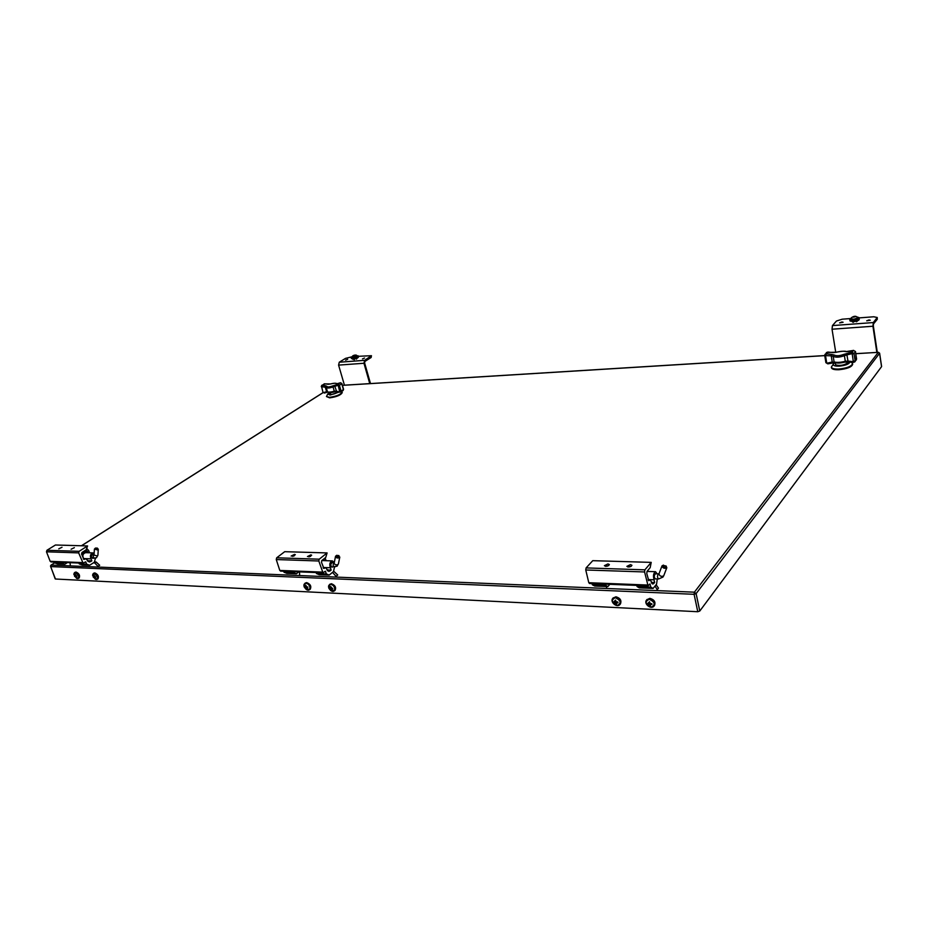 <?xml version="1.0" encoding="UTF-8"?>
<svg xmlns="http://www.w3.org/2000/svg" width="928" height="928" viewBox="0 0 928 928"><rect width="100%" height="100%" fill="white"/><g stroke="black" fill="none" stroke-linecap="round" stroke-linejoin="round"><path stroke-width="1.39" d="M84.239 551.035L83.288 554.225M82.801 555.86L82.627 556.916M81.803 554.747L82.604 552.079M606.761 588.491L606.378 586.519M655.064 586.044L657.708 590.637M657.442 589.408L658.474 588.12L656.108 584.756M299.651 575.546L299.524 571.88M332.514 572.379L336.748 577.112M323.837 558.934L324.382 560.64M336.423 576.056L337.722 574.989L333.744 571.288M323.93 559.201L325.252 558.157L326.041 560.686M651.212 562.38L592.76 560.674L586.09 567.913L644.89 569.838L651.212 562.38L650.18 567.658L647.071 571.335L646.758 573.458L648.765 580.696L650.029 579.722L652.802 584.095L654.634 582.529L654.031 579.78C652.964 575.662 653.474 572.97 655.539 571.694L657.221 573.875M630.472 564.618L631.945 565.291C630.553 567.043 628.871 567.402 626.876 566.37L630.472 564.618M607.956 563.922L609.371 564.572C608.014 566.312 606.344 566.683 604.383 565.686L607.956 563.922M609.847 584.315L607.863 586.577L594.686 586.032L592.331 584.756L592.052 583.608M589.779 583.318L588.793 582.703L585.754 569.978L586.09 567.913M657.291 578.944L656.548 584.222L653.092 588.445L650.841 587.134L649.936 583.944L648.08 585.846L644.577 571.961L644.89 569.838M655.91 573.829L655.504 573.666C653.962 575.418 653.927 577.216 655.4 579.026L655.794 578.886M631.307 566.254L627.873 566.996M608.733 565.546L605.392 566.289M592.331 584.756L605.532 585.29L605.253 584.13M607.863 586.577L605.532 585.29M636.805 585.406L637.072 586.566L650.841 587.134M637.072 586.566L639.346 587.876L653.092 588.445M648.115 579.559L654.031 579.78M651.27 582.401L654.634 582.529M666.269 566.184L666.687 567.959C664.239 568.783 662.685 568.075 662.035 565.836L663.474 565.094M662.94 565.407L666.153 566.022C665.364 568.04 664.297 567.832 662.94 565.407M87.592 545.942L55.436 545.003L46.934 550.281L79.124 551.325L87.592 545.942L86.142 549.817L81.977 552.473L81.536 554.039L84.1 559.41L85.782 558.726L89.401 562.008L91.849 560.895L91.072 558.853C89.726 555.791 90.434 553.807 93.206 552.914L94.146 553.158M74.368 547.659L71.108 549.225L74.368 547.659M62.014 547.276L58.754 548.831L62.014 547.276M67.419 562.577L64.867 564.212L57.571 563.911L54.601 562.902L54.265 562.043M51.4 561.776L50.17 561.312L46.481 551.8L46.934 550.281M95.433 558.204L94.378 562.194L89.714 565.233L86.756 564.212L85.596 561.834L83.114 563.203L78.671 552.891L79.124 551.325M93.658 554.492L93.125 554.364C91.048 555.628 90.979 556.951 92.916 558.331L93.438 558.238M54.601 562.902L61.898 563.203L61.561 562.333M64.867 564.212L61.898 563.203M78.903 563.029L79.228 563.899L86.756 564.212M79.228 563.899L82.198 564.92L89.714 565.233M85.724 552.659L85.678 552.659C82.917 553.552 82.198 555.524 83.555 558.575L91.072 558.853M87.394 560.721L91.849 560.895M97.289 548.1L98.298 549.248L97.765 550.026L94.412 549.074L95.561 548.03M95.329 548.146L97.196 548.054C96.883 550.026 96.268 550.049 95.329 548.146M327.097 552.926L284.71 551.684L276.683 557.798L319.22 559.19L327.097 552.926L325.763 557.403L321.888 560.489L321.482 562.287L323.907 568.446L325.473 567.646L328.872 571.393L331.145 570.094L330.426 567.75C329.15 564.236 329.8 561.95 332.375 560.906L334.3 562.461M310.857 554.863L311.669 555.211L307.458 556.556L310.857 554.863M294.547 554.376L295.336 554.7L291.148 556.058L294.547 554.376M298.804 571.845L296.403 573.748L286.81 573.353L283.991 572.228L283.678 571.242M280.952 570.964L279.792 570.43L276.266 559.549L276.683 557.798M334.474 567.089L333.512 571.567L329.185 575.093L326.412 573.945L325.322 571.219L323.002 572.82L318.803 560.988L319.22 559.19M332.804 562.716L332.317 562.565C330.38 564.05 330.322 565.57 332.131 567.136L332.618 567.02M310.741 556.255L308.815 556.881M294.362 555.756L292.552 556.348M283.991 572.228L293.596 572.611L293.283 571.625M296.403 573.748L293.596 572.611M316.146 572.541L316.46 573.539L326.412 573.945M316.46 573.539L319.244 574.687L329.185 575.093M323.106 567.484L330.426 567.75M322.48 560.57L321.668 560.744M326.992 569.931L331.145 570.094M338.929 555.64L339.416 557.647C337.351 558.378 336.064 557.902 335.542 556.232L336.887 555.257M336.458 555.478L338.824 555.57C338.372 557.693 337.583 557.658 336.458 555.478M835.873 364.994L835.536 364.275M847.658 362.268L847.554 363.068M847.658 361.781L847.658 362.952C843.935 365.296 839.956 365.945 835.734 364.913L835.444 363.718M849.955 361.943C849.166 364.066 845.594 365.47 839.237 366.154C834.504 366.258 832.625 365.446 833.611 363.718L834.875 362.732M833.611 363.718L831.337 367.105C831.813 368.555 834.342 369.193 838.924 369.031C847.09 368.149 851.637 366.34 852.554 363.625L851.718 362.581M831.337 367.105L831.442 367.79C831.929 369.24 834.458 369.889 839.04 369.727C847.206 368.845 851.742 367.036 852.658 364.31L852.554 363.625M835.397 362.662C837.578 363.324 840.687 363.138 844.735 362.117L853.342 362.268M845.164 361.99L848.006 361.711M853.319 361.653L851.974 352.246L843.517 354.45L844.41 355.691L846.916 354.867L848.111 361.792L854.885 361.816L856.59 358.997L854.885 361.816L853.435 362.372L853.319 361.653L847.902 361.073L845.292 361.27L844.979 362.129L834.643 362.639L832.23 362.001L832.868 362.628M845.292 361.27C840.501 362.488 836.766 362.709 834.098 361.932L833.205 356.375C835.954 357.605 839.689 357.373 844.41 355.691L845.292 361.27M832.636 362.662L827.822 363.857L827.184 363.184L832.23 362.001L831.233 355.83L833.205 356.375L834.168 355.03L831.534 354.403L831.233 355.83L825.514 355.633L826.697 362.871L825.897 362.674L824.795 355.54M846.928 353.452L846.916 354.867L852.066 353.649M843.517 354.45C839.55 355.946 836.43 356.132 834.168 355.03M831.534 354.403L826.303 353.846L827.822 352.048L833.274 352.617M833.054 352.605L836.105 352.327M836.522 352.211C840.524 351.202 843.633 351.004 845.837 351.631L848.633 351.596M845.837 351.631L853.679 350.39M338.279 391.86L337.548 392.474C334.347 394.11 331.632 394.713 329.394 394.307L329.231 393.634M339.277 392.022L330.09 395.061L327.758 393.971L329.011 392.892M327.758 393.971L326.47 396.558L329.556 397.323C336.609 396.279 340.785 394.528 342.084 392.068L341.516 391.546M326.47 396.558L329.718 397.868C336.771 396.824 340.947 395.073 342.235 392.602L342.084 392.068M328.57 392.231C329.034 392.822 330.948 392.718 334.3 391.894L336.655 391.662M334.382 391.871L336.47 391.581M339.671 391.616L337.978 384.296L332.549 385.955L333.024 386.93L334.822 386.292L336.667 391.662L340.019 392.161L343.128 390.502L343.395 389.47L340.019 392.161L336.238 391.117L334.312 391.268L334.347 391.929C330.484 392.973 328.187 392.892 327.445 391.697L326.18 387.428M332.549 385.955C329.289 387.127 327.375 387.243 326.807 386.303L326.169 387.382C326.969 388.391 329.254 388.24 333.024 386.93L334.312 391.268C330.438 392.219 328.141 392.358 327.445 391.697L326.157 387.347L321.61 386.674L322.967 392.231L324.44 393.054L327.201 392.219M327.433 391.639L326.621 391.686L327.456 392.15M334.996 385.178L334.822 386.292L337.85 385.41M326.807 386.303L325.554 385.758L325.206 386.883L326.621 391.686L323.64 392.556L327.7 392.138M325.554 385.758L322.225 385.282L324.591 383.798L328.338 384.296M327.92 384.273L330.414 384.006M330.496 383.983C333.825 383.171 335.739 383.055 336.214 383.624L337.038 383.751M336.214 383.624L337.595 383.624M329.614 394.4L330.438 393.658M605.497 566.3L608.64 565.593M627.978 567.008L631.226 566.312M308.943 556.858L310.625 556.324M292.68 556.324L294.246 555.826M369.762 383.624L363.962 363.266L338.592 365.11L344.439 385.178M338.592 365.11L339.265 362.222L345.541 358.37L352.048 356.781M363.962 363.266L364.634 360.331L371.455 355.702L358.231 356.306L356.491 355.47M370.829 356.445L371.13 357.5L364.936 361.398L364.6 362.86L370.492 383.577M371.13 357.5L371.455 355.702M356.468 358.51L353.974 359.206M347.664 359.31L345.599 360.145L347.664 359.31M364.542 358.034L362.477 358.881L364.542 358.034M876.832 352.35L872.935 326.238L832.033 329.22L835.734 352.338M832.033 329.22L832.439 325.589L836.464 321.018L842.206 319.197L850.025 318.594M872.935 326.238L873.306 322.561L877.238 317.492L873.735 316.773L859.119 317.898M877.076 317.921L877.285 319.278L873.503 323.918L873.318 325.763L877.285 352.327M877.285 319.278L877.238 317.492M857.043 320.96L852.588 321.714M841.847 322.004L843.1 322.26L839.608 322.863L841.847 322.004M868.968 319.951L870.29 320.23L866.717 320.81L868.968 319.951M852.658 322.132L853.238 321.749M856.44 321.204L857.112 321.378M851.521 317.805L849.677 319.22C853.052 320.38 856.184 319.847 859.073 317.631L856.892 316.889M849.677 319.22L849.781 319.951C853.157 321.111 856.3 320.578 859.189 318.362L859.073 317.631M849.92 320.195L850.048 320.984L853.389 321.68C856.892 321.25 858.852 320.496 859.258 319.429L859.131 318.629M352.338 356.63L351.132 357.686C353.73 358.104 356.05 357.454 358.069 355.737M351.132 357.686L351.294 358.254C353.904 358.672 356.213 358.022 358.231 356.306M351.41 358.394L353 359.333C356.039 358.858 357.837 358.127 358.394 357.152L358.208 356.491M857.17 318.095L853.598 319.325L851.626 319.035M855.129 316.796L853.18 317.19L853.795 316.471L853.888 317.132M855.059 316.378L853.795 316.471M356.688 356.178L352.547 357.338M354.334 355.157L353.348 355.76L354.45 355.586M353.464 355.482L355.041 355.354L353.51 355.749M78.81 578.109L79.158 577.958C80.214 575.464 79.17 573.481 76.003 572.031L74.924 572.483M74.124 573.179L73.857 574.409L75.214 572.669C79.309 575.569 79.762 577.46 76.572 578.341L77.848 578.573M75.214 574.467L76.978 576.416L76.096 576.822L76.456 577.726L74.75 576.404M74.565 575.894L74.832 574.478L74.518 576.288L75.713 575.72M75.446 575.372L74.785 575.638M75.841 575.789L75.226 576.787M76.247 575.963L75.748 577.309M76.096 576.938L76.073 577.703M76.792 575.917L76.363 576.566M74.692 575.801L75.528 575.511M97.649 579.037L97.997 578.875C99.076 576.346 98.02 574.351 94.807 572.889L93.693 573.353M92.881 574.084L92.614 575.383L94.03 573.539C98.206 576.508 98.635 578.411 95.317 579.258L96.663 579.513M94.517 576.613L93.183 576.949L94.03 575.36L95.816 577.32L94.911 577.75L95.271 578.666L93.542 577.32M94.03 575.36L93.682 575.952M94.064 575.836L93.589 576.543M94.262 576.265L93.345 576.798M94.656 576.682L94.018 577.703M95.05 576.868L94.552 578.225M94.911 577.842L94.865 578.631M95.63 576.856L95.248 577.436M95.596 576.81L95.12 577.552M93.484 576.706L94.343 576.404M620.182 604.174L620.438 603.908C621.76 600.428 620.24 598.05 615.902 596.785L613.06 598.096M615.299 597.667C621.018 600.544 621.621 603.177 617.132 605.555C611.436 602.678 610.821 600.056 615.299 597.667M615.809 601.274L613.454 602.144L615.519 600.149L616.111 601.704L617.816 602.017L617.967 602.69L616.47 603.235L616.517 604.418L614.116 602.643M615.519 600.114L614.87 600.857M615.542 600.648L614.556 601.634M615.879 601.39L614.22 602.516L614.916 603.165M616.134 601.715L615.067 602.98L615.566 603.861M616.505 601.901L615.832 604.383M616.853 602.04L616.47 603.235M617.271 602.086L617.944 602.701M616.784 602.017L616.528 603.165M616.644 601.959L615.832 604.406M614.719 601.448L615.67 601.066M614.591 601.588L615.716 601.135M654.263 605.764L654.507 605.497C655.794 601.959 654.24 599.581 649.844 598.34L646.839 599.755M649.264 599.233C655.122 602.168 655.725 604.836 651.05 607.248C645.204 604.325 644.612 601.657 649.264 599.233M649.762 602.864L647.338 603.78L649.496 601.773L650.11 603.351L651.92 604.012L650.458 604.894L650.47 606.1L648.034 604.29M649.496 601.727L648.834 602.481M651.758 603.664L651.99 604.348L651.178 604.441M649.519 602.26L648.498 603.27M649.844 602.98L648.127 604.163L648.846 604.824M650.087 603.316L648.997 604.638L649.507 605.532M650.447 603.502L649.762 606.065M650.806 603.664L650.458 604.894L650.714 603.629M650.609 604.708L651.259 603.734M650.563 603.56L649.774 606.077M648.649 603.084L649.646 602.678M648.556 603.2L649.681 602.736M309.952 589.396L310.265 589.187C311.576 586.241 310.37 584.048 306.646 582.598L304.999 583.283M305.904 583.341C311.019 583.666 311.344 592.98 306.136 589.384L304.222 587.006C303.491 584.744 304.048 583.526 305.904 583.341M306.402 586.67L304.709 587.192L305.985 585.429L306.495 586.798L307.852 587.053L307.18 589.141L305.173 587.61M305.985 585.44L305.532 586.078M306.02 585.928L305.358 586.74M306.484 586.786L305.3 587.505L305.776 588.05M306.901 586.995L305.962 587.9L306.356 588.654M307.33 587.122L306.878 588.7M307.528 587.099L306.913 588.108M305.544 586.589L306.205 586.368M305.126 586.925L306.275 586.484M334.741 590.591L335.054 590.382C336.377 587.389 335.147 585.174 331.366 583.735L329.649 584.454M330.635 584.489C336.029 584.872 336.006 594.442 330.635 590.486L328.988 588.491C328.071 586.055 328.616 584.721 330.635 584.489M330.728 586.589L332.804 588.839L331.656 589.315L331.911 590.37L329.869 588.816M330.078 587.934L330.206 586.589L329.498 588.677L331.134 587.842M331.226 587.958L329.997 588.712L330.484 589.257M331.621 588.178L330.681 589.106L331.076 589.86M332.038 588.329L331.377 590.324M332.189 588.433L331.656 589.315M330.264 587.772L330.936 587.552M329.846 588.108L331.006 587.656M70.424 565.894L69.994 562.67M93.334 562.867L94.726 562.925L98.635 567.078M86.107 549.84L87.754 552.728M98.287 566.161L99.69 565.245L96.129 562.008L94.633 561.95M87.29 551.476L88.705 550.571L89.54 552.786M88.705 550.571L86.78 548.506M55.46 579.014L697.775 611.726L694.098 594.303L50.634 566.579L55.32 578.643M699.782 611.03L881.565 366.641L879.582 353.301L696.116 593.607L699.782 611.03L697.775 611.726M84.402 550.93L85.086 552.728M585.754 569.978L644.577 571.961M588.793 582.703L647.489 585.034M650.226 584.35L649.53 584.315M651.792 583.445L653.822 583.515M648.196 579.954L649.519 580.012M648.428 580.476L649.113 580.499M659.054 578.689L658.509 578.991C657.128 577.274 657.163 575.58 658.613 573.922L658.625 573.922M655.006 578.863L658.509 578.991L662.928 577.112L663.59 575.975C661.154 576.798 659.599 576.102 658.961 573.864L662.035 565.836M46.481 551.8L78.671 552.891M50.17 561.312L82.348 562.588M85.979 562.136L85.051 562.101M88.067 561.51L90.747 561.614M83.358 558.853L85.109 558.923M83.648 559.248L84.552 559.282M95.34 558.064L94.621 558.273C93.055 557.554 92.87 556.394 94.041 554.782M92.382 558.192L96.477 557.774L97.904 555.234L97.37 556.011L94.03 555.083L94.412 549.074M276.266 559.549L318.803 560.988M279.792 570.43L322.283 572.112M325.682 571.578L324.812 571.544M327.619 570.824L330.124 570.929M323.211 567.82L324.846 567.878M323.489 568.261L324.324 568.296M335.054 566.834L334.382 567.089C332.769 565.918 332.723 564.502 334.231 562.832M331.644 566.985L337.05 566.219L338.036 564.502C335.982 565.233 334.695 564.758 334.184 563.087L335.542 556.232M856.556 358.776L855.454 351.689L853.992 353.498L855.14 360.83L853.714 361.294M848.412 351.642L853.447 350.436L851.974 352.246L853.992 353.498L852.577 353.962M825.514 355.633L824.714 355.436L825.038 354.287L826.303 353.846L825.897 355.262M828.031 352.083L826.57 352.489L824.714 355.436L825.897 362.674L827.822 363.857L834.632 362.628M855.396 351.457L853.447 350.436L855.5 351.573L856.335 359.971M343.314 389.192L341.736 383.798L339.393 385.294L341.052 390.978L339.868 391.338M337.351 383.682L340.321 382.812L337.978 384.296L339.393 385.294L338.21 385.654M321.61 386.674L322.967 392.231M321.459 386.396L322.225 385.282L321.807 386.396M325.044 383.879L321.726 385.364L321.285 386.593M341.62 383.519L340.738 382.788M364.634 360.331L339.265 362.222M873.306 322.561L832.439 325.589M857.344 317.712L857.217 318.037C854.804 319.267 852.844 319.499 851.336 318.733C849.514 318.269 855.929 314.174 857.344 317.712C858.133 318.002 856.996 318.524 853.946 319.302L851.336 318.733M852.855 316.866L855.396 316.668L852.844 316.889M356.781 355.934L352.338 357.176C351.318 355.412 357.303 354.102 356.781 355.934C358.753 356.155 350.946 358.266 352.338 357.176M75.203 572.228L74.576 572.634L75.377 572.437C78.532 573.898 79.588 575.87 78.532 578.376L79.158 577.958M93.972 573.098L93.345 573.516L94.18 573.307C97.394 574.768 98.449 576.764 97.37 579.292L97.997 578.875M612.109 600.277L612.805 598.351L615.415 597.342C619.765 598.618 621.273 600.996 619.962 604.488L618.187 605.462M645.923 602.075L646.596 600.022L649.38 598.908C653.776 600.161 655.33 602.55 654.043 606.077L652.187 607.144M304.059 584.431L306.054 583.074C309.778 584.524 310.984 586.716 309.674 589.663L308.63 590.08M328.698 585.661L330.786 584.222C334.567 585.661 335.797 587.876 334.463 590.869L333.372 591.31M96.129 562.008L94.726 562.925M54.578 562.855L51.075 565.082L694.388 592.18L878.306 352.327L855.836 353.707M824.737 355.633L342.409 385.352M323.153 392.614L81.548 545.768M881.6 366.525L879.616 353.197L878.306 352.327L879.512 353.069M696.116 593.607L694.388 592.18L694.098 594.303L696.116 593.607M855.825 353.649L878.549 352.338M50.634 566.579L51.075 565.082L50.634 566.579M50.553 566.15L55.193 578.898M50.634 565.639L54.555 562.786M86.397 552.682L85.48 550.234M322.84 560.582L322.631 559.897M589.408 583.503L648.08 585.846M655.539 571.694L647.013 571.416M648.127 579.652L650.029 579.722M655.122 573.806L658.95 573.864M663.74 575.731L666.826 567.716M50.936 561.916L83.114 563.203M93.206 552.914L85.678 552.659M83.276 558.633L85.782 558.726M92.614 554.457L94.064 554.503M97.904 555.234L98.298 549.248M280.523 571.114L323.002 572.82M332.375 560.906L322.445 560.57M323.13 567.553L325.473 567.646M331.83 562.681L334.242 562.762M338.418 563.911L339.799 557.055M850.814 362.036L851.776 362.616M835.304 362.86L835.594 364.692M847.589 361.781L847.728 362.686M826.57 352.489L836.29 352.199C842.218 351.12 845.652 350.935 846.568 351.642M328.93 392.637L329.417 394.272M336.992 383.751L340.402 382.765L341.898 383.6L343.557 389.273L343.128 390.502M324.092 383.879L330.449 383.948C333.79 383.102 336.006 383.02 337.073 383.705M853.238 321.691L853.331 322.306M856.428 321.146L856.521 321.761M354.044 359.194L354.206 359.786M356.398 358.533L356.572 359.124M73.857 574.409L76.572 578.341M92.614 575.383L95.317 579.258M613.292 597.794L612.805 598.351C609.568 601.831 617.016 608.223 619.962 604.488L620.438 603.908M647.06 599.442L646.596 600.022C643.348 603.676 651.12 609.986 654.043 606.077L654.507 605.497M305.277 583.004L304.222 587.006L306.136 589.384L310.265 589.187M329.916 584.176L328.988 588.491L330.635 590.486L335.054 590.382M824.737 355.563L342.397 385.306M323.118 392.567L81.409 545.757"/></g></svg>
